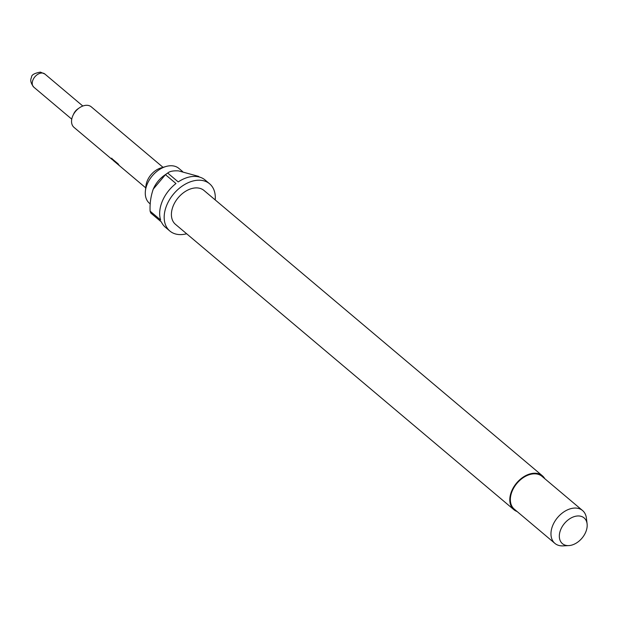 <?xml version="1.0" encoding="UTF-8"?>
<svg xmlns="http://www.w3.org/2000/svg" width="618" height="618" viewBox="0 0 618 618"><rect width="100%" height="100%" fill="white"/><g stroke="black" fill="none" stroke-linecap="round" stroke-linejoin="round"><path stroke-width="0.93" d="M111.781 158.185L111.317 158.417A13.148 8.946 -49.9 0 0 111.889 158.973L113.225 160.093A13.418 9.131 -49.9 0 1 111.719 159.174L74.005 127.378A13.418 9.131 -49.9 0 1 72.955 115.473L73.743 113.789A8.59 5.84 -49.9 0 1 77.86 108.899L79.398 107.841A13.418 9.131 -49.9 0 1 87.609 105.338A13.418 9.131 -49.9 0 1 91.302 106.86L163.036 167.339M72.955 115.473A13.418 9.131 -49.9 0 1 79.398 107.841M111.719 159.174A13.418 9.131 -49.9 0 1 111.132 158.61L111.317 158.417M145.732 187.857L113.465 160.657A13.418 9.131 -49.9 0 1 113.055 160.278L119.32 165.539A13.418 9.131 -49.9 0 1 118.208 163.94L111.58 158.347M150.274 203.971L149.463 203.291A22.812 15.52 -49.9 0 1 145.392 191.016L145.956 185.817A16.647 11.325 -49.9 0 1 161.059 167.903L166.088 166.466A22.812 15.52 -49.9 0 1 172.592 165.825A22.812 15.52 -49.9 0 1 178.88 168.413L182.611 171.557M145.392 191.016A22.812 15.52 -49.9 0 1 166.088 166.466M517.111 511.526A22.14 15.064 -49.9 0 1 513.859 509.665A22.14 15.064 -49.9 0 1 513.836 486.86A22.14 15.064 -49.9 0 1 536.308 473.303A22.14 15.064 -49.9 0 1 542.411 475.806A22.14 15.064 -49.9 0 1 544.79 478.695M513.859 509.665L175.466 224.334A22.14 15.064 -49.9 0 1 175.442 201.538A22.14 15.064 -49.9 0 1 197.907 187.972A22.14 15.064 -49.9 0 1 204.01 190.483L542.411 475.806M568.784 545.594L563.044 545.879A21.476 14.608 -49.9 0 1 560.82 545.818A21.476 14.608 -49.9 0 1 554.902 543.392A21.476 14.608 -49.9 0 1 554.879 521.283A21.476 14.608 -49.9 0 1 576.664 508.127A21.476 14.608 -49.9 0 1 582.589 510.561A21.476 14.608 -49.9 0 1 586.412 518.162L587.1 523.871A16.825 11.441 -49.9 0 1 568.784 545.594A16.825 11.441 -49.9 0 1 567.046 545.547A16.825 11.441 -49.9 0 1 560.781 529.441A16.825 11.441 -49.9 0 1 579.46 516.015A16.825 11.441 -49.9 0 1 587.1 523.871M554.902 543.392L514.292 509.155A21.476 14.608 -49.9 0 1 514.269 487.038A21.476 14.608 -49.9 0 1 536.061 473.89A21.476 14.608 -49.9 0 1 541.978 476.323L582.589 510.561M186.651 233.766A30.869 20.997 -49.9 0 1 178.347 234.5A30.869 20.997 -49.9 0 1 169.842 231.008A30.869 20.997 -49.9 0 1 169.811 199.22A30.869 20.997 -49.9 0 1 201.128 180.317A30.869 20.997 -49.9 0 1 209.633 183.809L205.122 180.008A30.869 20.997 -49.9 0 0 196.617 176.516A30.869 20.997 -49.9 0 0 178.231 181.924L167.702 173.048A30.869 20.997 130.1 0 0 167.208 173.38L164.651 175.149A22.812 15.52 130.1 0 0 153.697 188.135A22.812 15.52 130.1 0 0 153.272 189.108A22.812 15.52 130.1 0 0 152.77 190.383M167.208 173.38A30.869 20.997 130.1 0 0 165.454 174.662L175.983 183.538A30.869 20.997 -49.9 0 0 160.641 220.031L150.112 211.155A30.869 20.997 130.1 0 0 150.862 213.094L161.391 221.97A30.869 20.997 -49.9 0 0 165.33 227.2L169.842 231.008M209.633 183.809A30.869 20.997 -49.9 0 1 215.195 199.908M199.305 177.011L198.532 176.362L178.602 170.9C173.249 170.591 169.618 171.31 167.702 173.048M150.112 211.155C149.741 203.531 150.792 196.184 153.272 189.108L165.454 174.662M113.256 160.077L118.54 164.527M42.511 73.055A8.59 5.84 130.1 0 0 33.797 78.316A8.59 5.84 130.1 0 0 33.805 87.161C30.761 83.252 30.004 80 31.533 77.412C31.263 75.025 34.214 73.264 40.402 72.121L44.875 74.029A8.59 5.84 130.1 0 0 42.511 73.055M71.758 119.166L33.805 87.161M82.827 106.033L44.875 74.029"/></g></svg>
